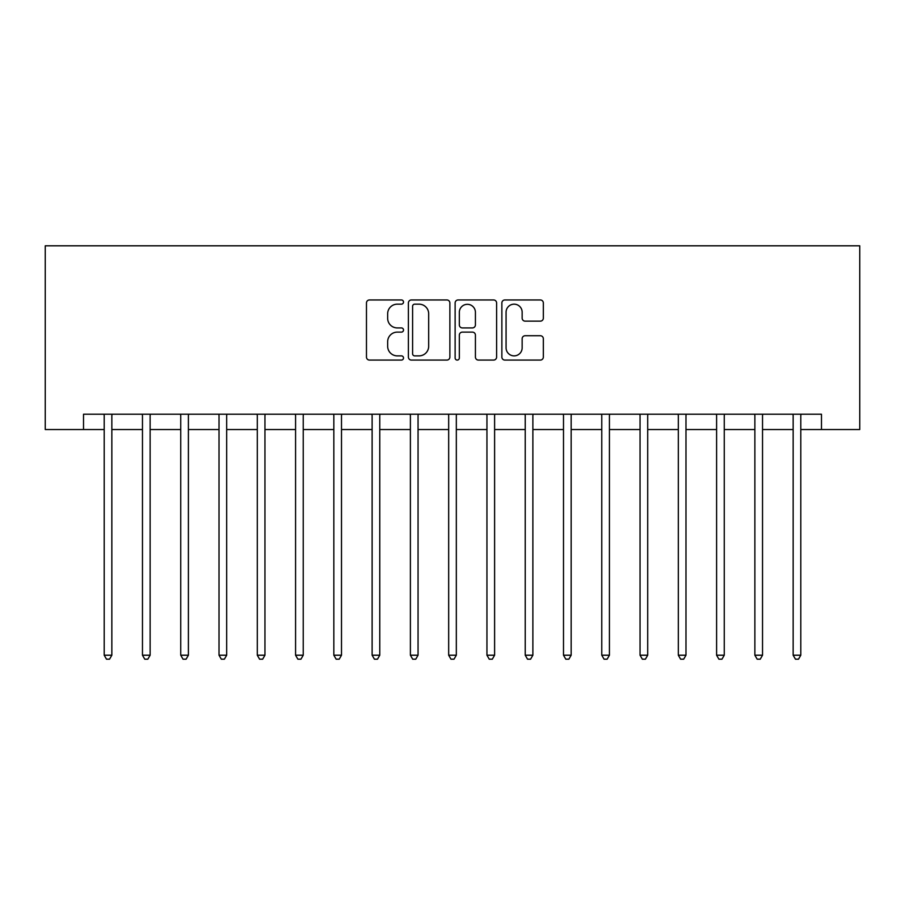 <?xml version="1.0" encoding="UTF-8"?>
<svg xmlns="http://www.w3.org/2000/svg" width="905" height="905" viewBox="0 0 905 905"><rect width="100%" height="100%" fill="white"/><g stroke="black" fill="none" stroke-linecap="round" stroke-linejoin="round"><path stroke-width="1.36" d="M403.506 302.066A2.104 2.104 0 0 0 401.401 299.962L369.466 299.962A3.009 3.009 0 0 0 366.468 302.971L366.468 357.068A3.009 3.009 0 0 0 369.466 360.077L401.401 360.077A2.104 2.104 0 0 0 403.506 357.973A2.104 2.104 0 0 0 401.401 355.869L397.272 355.869A9.616 9.616 0 0 1 387.657 346.253L387.657 341.739A9.616 9.616 0 0 1 397.272 332.124L401.401 332.124A2.104 2.104 0 0 0 403.506 330.02A2.104 2.104 0 0 0 401.401 327.915L397.272 327.915A9.616 9.616 0 0 1 387.657 318.3L387.657 313.786A9.616 9.616 0 0 1 397.272 304.171L401.401 304.171A2.104 2.104 0 0 0 403.506 302.066M540.342 321.151A3.009 3.009 0 0 0 543.339 318.141L543.339 302.971A3.009 3.009 0 0 0 540.342 299.962L504.877 299.962A3.009 3.009 0 0 0 501.868 302.971L501.868 357.068A3.009 3.009 0 0 0 504.877 360.077L540.342 360.077A3.009 3.009 0 0 0 543.339 357.068L543.339 338.73A3.009 3.009 0 0 0 540.342 335.732L525.16 335.732A3.009 3.009 0 0 0 522.151 338.73L522.151 347.825A8.043 8.043 0 0 1 514.119 355.869A8.043 8.043 0 0 1 506.076 347.825L506.076 312.214A8.043 8.043 0 0 1 514.119 304.171A8.043 8.043 0 0 1 522.151 312.214L522.151 318.141A3.009 3.009 0 0 0 525.16 321.151L540.342 321.151M83.52 429.536L83.52 414.23L821.48 414.23L821.48 429.536L859.75 429.536L859.75 245.809L45.25 245.809L45.25 429.536L104.199 429.536M449.876 302.971A3.009 3.009 0 0 0 446.866 299.962L411.402 299.962A3.009 3.009 0 0 0 408.393 302.971L408.393 357.068A3.009 3.009 0 0 0 411.402 360.077L446.866 360.077A3.009 3.009 0 0 0 449.876 357.068L449.876 302.971M458.134 299.962L493.598 299.962A3.009 3.009 0 0 1 496.607 302.971L496.607 357.068A3.009 3.009 0 0 1 493.598 360.077L478.428 360.077A3.009 3.009 0 0 1 475.419 357.068L475.419 335.133A3.009 3.009 0 0 0 472.41 332.124L462.342 332.124A3.009 3.009 0 0 0 459.333 335.133L459.333 357.973A2.104 2.104 0 0 1 457.229 360.077A2.104 2.104 0 0 1 455.125 357.973L455.125 302.971A3.009 3.009 0 0 1 458.134 299.962M111.847 429.536L142.47 429.536M150.128 429.536L180.74 429.536M188.398 429.536L219.021 429.536M226.68 429.536L257.292 429.536M264.95 429.536L295.573 429.536M303.232 429.536L333.843 429.536M341.502 429.536L372.125 429.536M379.772 429.536L410.395 429.536M418.053 429.536L448.676 429.536M456.324 429.536L486.947 429.536M494.605 429.536L525.228 429.536M532.875 429.536L563.498 429.536M571.157 429.536L601.768 429.536M609.427 429.536L640.05 429.536M647.708 429.536L678.32 429.536M685.979 429.536L716.602 429.536M724.26 429.536L754.872 429.536M762.53 429.536L793.153 429.536M800.801 429.536L821.48 429.536M414.705 304.171A2.104 2.104 0 0 0 412.601 306.275L412.601 353.765A2.104 2.104 0 0 0 414.705 355.869L419.06 355.869A9.616 9.616 0 0 0 428.676 346.253L428.676 313.786A9.616 9.616 0 0 0 419.06 304.171L414.705 304.171M475.419 312.361A8.043 8.043 0 0 0 467.376 304.318A8.043 8.043 0 0 0 459.333 312.361L459.333 324.906A3.009 3.009 0 0 0 462.342 327.915L472.41 327.915A3.009 3.009 0 0 0 475.419 324.906L475.419 312.361M112.231 414.23L112.073 414.614A3.066 3.066 0 0 0 111.847 415.757L111.847 655.209L104.199 655.209L104.199 415.757A3.066 3.066 0 0 0 103.973 414.614L103.815 414.23M111.847 655.209L109.55 659.191L106.496 659.191L104.199 655.209M150.501 414.23L150.343 414.614A3.066 3.066 0 0 0 150.128 415.757L150.128 655.209L142.47 655.209L142.47 415.757A3.066 3.066 0 0 0 142.243 414.614L142.096 414.23M150.128 655.209L147.832 659.191L144.766 659.191L142.47 655.209M188.783 414.23L188.625 414.614A3.066 3.066 0 0 0 188.398 415.757L188.398 655.209L180.74 655.209L180.74 415.757A3.066 3.066 0 0 0 180.525 414.614L180.367 414.23M188.398 655.209L186.102 659.191L183.036 659.191L180.74 655.209M227.053 414.23L226.895 414.614A3.066 3.066 0 0 0 226.68 415.757L226.68 655.209L219.021 655.209L219.021 415.757A3.066 3.066 0 0 0 218.795 414.614L218.648 414.23M226.68 655.209L224.383 659.191L221.318 659.191L219.021 655.209M265.323 414.23L265.176 414.614A3.066 3.066 0 0 0 264.95 415.757L264.95 655.209L257.292 655.209L257.292 415.757A3.066 3.066 0 0 0 257.077 414.614L256.918 414.23M264.95 655.209L262.654 659.191L259.588 659.191L257.292 655.209M303.605 414.23L303.447 414.614A3.066 3.066 0 0 0 303.232 415.757L303.232 655.209L295.573 655.209L295.573 415.757A3.066 3.066 0 0 0 295.347 414.614L295.188 414.23M303.232 655.209L300.935 659.191L297.869 659.191L295.573 655.209M341.875 414.23L341.728 414.614A3.066 3.066 0 0 0 341.502 415.757L341.502 655.209L333.843 655.209L333.843 415.757A3.066 3.066 0 0 0 333.628 414.614L333.47 414.23M341.502 655.209L339.205 659.191L336.14 659.191L333.843 655.209M380.157 414.23L379.998 414.614A3.066 3.066 0 0 0 379.772 415.757L379.772 655.209L372.125 655.209L372.125 415.757A3.066 3.066 0 0 0 371.898 414.614L371.74 414.23M379.772 655.209L377.476 659.191L374.421 659.191L372.125 655.209M418.427 414.23L418.268 414.614A3.066 3.066 0 0 0 418.053 415.757L418.053 655.209L410.395 655.209L410.395 415.757A3.066 3.066 0 0 0 410.18 414.614L410.022 414.23M418.053 655.209L415.757 659.191L412.691 659.191L410.395 655.209M456.708 414.23L456.55 414.614A3.066 3.066 0 0 0 456.324 415.757L456.324 655.209L448.676 655.209L448.676 415.757A3.066 3.066 0 0 0 448.45 414.614L448.292 414.23M456.324 655.209L454.027 659.191L450.973 659.191L448.676 655.209M494.978 414.23L494.82 414.614A3.066 3.066 0 0 0 494.605 415.757L494.605 655.209L486.947 655.209L486.947 415.757A3.066 3.066 0 0 0 486.732 414.614L486.573 414.23M494.605 655.209L492.309 659.191L489.243 659.191L486.947 655.209M533.26 414.23L533.102 414.614A3.066 3.066 0 0 0 532.875 415.757L532.875 655.209L525.228 655.209L525.228 415.757A3.066 3.066 0 0 0 525.002 414.614L524.843 414.23M532.875 655.209L530.579 659.191L527.524 659.191L525.228 655.209M571.53 414.23L571.372 414.614A3.066 3.066 0 0 0 571.157 415.757L571.157 655.209L563.498 655.209L563.498 415.757A3.066 3.066 0 0 0 563.272 414.614L563.125 414.23M571.157 655.209L568.86 659.191L565.795 659.191L563.498 655.209M609.812 414.23L609.653 414.614A3.066 3.066 0 0 0 609.427 415.757L609.427 655.209L601.768 655.209L601.768 415.757A3.066 3.066 0 0 0 601.553 414.614L601.395 414.23M609.427 655.209L607.131 659.191L604.065 659.191L601.768 655.209M648.082 414.23L647.923 414.614A3.066 3.066 0 0 0 647.708 415.757L647.708 655.209L640.05 655.209L640.05 415.757A3.066 3.066 0 0 0 639.824 414.614L639.677 414.23M647.708 655.209L645.412 659.191L642.346 659.191L640.05 655.209M686.352 414.23L686.205 414.614A3.066 3.066 0 0 0 685.979 415.757L685.979 655.209L678.32 655.209L678.32 415.757A3.066 3.066 0 0 0 678.105 414.614L677.947 414.23M685.979 655.209L683.682 659.191L680.617 659.191L678.32 655.209M724.634 414.23L724.475 414.614A3.066 3.066 0 0 0 724.26 415.757L724.26 655.209L716.602 655.209L716.602 415.757A3.066 3.066 0 0 0 716.375 414.614L716.217 414.23M724.26 655.209L721.964 659.191L718.898 659.191L716.602 655.209M762.904 414.23L762.757 414.614A3.066 3.066 0 0 0 762.53 415.757L762.53 655.209L754.872 655.209L754.872 415.757A3.066 3.066 0 0 0 754.657 414.614L754.499 414.23M762.53 655.209L760.234 659.191L757.168 659.191L754.872 655.209M801.185 414.23L801.027 414.614A3.066 3.066 0 0 0 800.801 415.757L800.801 655.209L793.153 655.209L793.153 415.757A3.066 3.066 0 0 0 792.927 414.614L792.769 414.23M800.801 655.209L798.504 659.191L795.45 659.191L793.153 655.209"/></g></svg>
